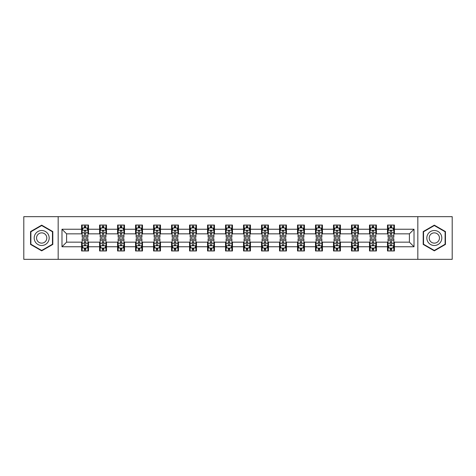 <?xml version="1.0" encoding="UTF-8"?>
<svg xmlns="http://www.w3.org/2000/svg" width="476" height="476" viewBox="0 0 476 476"><rect width="100%" height="100%" fill="white"/><g stroke="black" fill="none" stroke-linecap="round" stroke-linejoin="round"><path stroke-width="0.71" d="M417.827 259.337L452.2 259.337L452.2 216.663L417.827 216.663L417.827 259.337L58.173 259.337L58.173 216.663L23.8 216.663L23.8 259.337L58.173 259.337M417.827 216.663L58.173 216.663M394.414 229.236L394.414 225.023L387.488 225.023L387.488 229.236L376.415 229.236L376.415 225.023L369.495 225.023L369.495 229.236L358.422 229.236L358.422 225.023L351.502 225.023L351.502 229.236L340.429 229.236L340.429 225.023L333.509 225.023L333.509 229.236L322.436 229.236L322.436 225.023L315.511 225.023L315.511 229.236L304.438 229.236L304.438 225.023L297.518 225.023L297.518 229.236L286.445 229.236L286.445 225.023L279.525 225.023L279.525 229.236L268.452 229.236L268.452 225.023L261.532 225.023L261.532 229.236L250.459 229.236L250.459 225.023L243.539 225.023L243.539 229.236L232.461 229.236L232.461 225.023L225.541 225.023L225.541 229.236L214.468 229.236L214.468 225.023L207.548 225.023L207.548 229.236L196.475 229.236L196.475 225.023L189.555 225.023L189.555 229.236L178.482 229.236L178.482 225.023L171.562 225.023L171.562 229.236L160.489 229.236L160.489 225.023L153.564 225.023L153.564 229.236L142.491 229.236L142.491 225.023L135.571 225.023L135.571 229.236L124.498 229.236L124.498 225.023L117.578 225.023L117.578 229.236L106.505 229.236L106.505 225.023L99.585 225.023L99.585 229.236L88.512 229.236L88.512 225.023L81.586 225.023L81.586 229.236L61.981 229.236L61.981 246.764L66.592 242.153L81.586 242.153L81.586 250.977L88.512 250.977L88.512 242.153L99.585 242.153L99.585 250.977L106.505 250.977L106.505 242.153L117.578 242.153L117.578 250.977L124.498 250.977L124.498 242.153L135.571 242.153L135.571 250.977L142.491 250.977L142.491 242.153L153.564 242.153L153.564 250.977L160.489 250.977L160.489 242.153L171.562 242.153L171.562 250.977L178.482 250.977L178.482 242.153L189.555 242.153L189.555 250.977L196.475 250.977L196.475 242.153L207.548 242.153L207.548 250.977L214.468 250.977L214.468 242.153L225.541 242.153L225.541 250.977L232.461 250.977L232.461 242.153L243.539 242.153L243.539 250.977L250.459 250.977L250.459 242.153L261.532 242.153L261.532 250.977L268.452 250.977L268.452 242.153L279.525 242.153L279.525 250.977L286.445 250.977L286.445 242.153L297.518 242.153L297.518 250.977L304.438 250.977L304.438 242.153L315.511 242.153L315.511 250.977L322.436 250.977L322.436 242.153L333.509 242.153L333.509 250.977L340.429 250.977L340.429 242.153L351.502 242.153L351.502 250.977L358.422 250.977L358.422 242.153L369.495 242.153L369.495 250.977L376.415 250.977L376.415 242.153L387.488 242.153L387.488 250.977L394.414 250.977L394.414 242.153L409.408 242.153L409.408 233.847L394.414 233.847L394.414 229.236L414.019 229.236L414.019 246.764L394.414 246.764M387.488 246.764L376.415 246.764M369.495 246.764L358.422 246.764M351.502 246.764L340.429 246.764M333.509 246.764L322.436 246.764M315.511 246.764L304.438 246.764M297.518 246.764L286.445 246.764M279.525 246.764L268.452 246.764M261.532 246.764L250.459 246.764M243.539 246.764L232.461 246.764M225.541 246.764L214.468 246.764M207.548 246.764L196.475 246.764M189.555 246.764L178.482 246.764M171.562 246.764L160.489 246.764M153.564 246.764L142.491 246.764M135.571 246.764L124.498 246.764M117.578 246.764L106.505 246.764M99.585 246.764L88.512 246.764M81.586 246.764L61.981 246.764M387.488 229.236L387.488 233.847L376.415 233.847L376.415 229.236M369.495 229.236L369.495 233.847L358.422 233.847L358.422 229.236M351.502 229.236L351.502 233.847L340.429 233.847L340.429 229.236M333.509 229.236L333.509 233.847L322.436 233.847L322.436 229.236M315.511 229.236L315.511 233.847L304.438 233.847L304.438 229.236M297.518 229.236L297.518 233.847L286.445 233.847L286.445 229.236M279.525 229.236L279.525 233.847L268.452 233.847L268.452 229.236M261.532 229.236L261.532 233.847L250.459 233.847L250.459 229.236M243.539 229.236L243.539 233.847L232.461 233.847L232.461 229.236M225.541 229.236L225.541 233.847L214.468 233.847L214.468 229.236M207.548 229.236L207.548 233.847L196.475 233.847L196.475 229.236M189.555 229.236L189.555 233.847L178.482 233.847L178.482 229.236M171.562 229.236L171.562 233.847L160.489 233.847L160.489 229.236M153.564 229.236L153.564 233.847L142.491 233.847L142.491 229.236M135.571 229.236L135.571 233.847L124.498 233.847L124.498 229.236M117.578 229.236L117.578 233.847L106.505 233.847L106.505 229.236M99.585 229.236L99.585 233.847L88.512 233.847L88.512 229.236M81.586 229.236L81.586 233.847L66.592 233.847L61.981 229.236M66.592 233.847L66.592 242.153M414.019 246.764L409.408 242.153M409.408 233.847L414.019 229.236M81.586 227.909L82.164 227.909M84.359 227.909L85.739 227.909M87.935 227.909L88.512 227.909M81.586 233.734L82.164 233.734M84.359 233.734L85.739 233.734M87.935 233.734L88.512 233.734M81.586 242.266L82.164 242.266M84.359 242.266L85.739 242.266M87.935 242.266L88.512 242.266M81.586 248.091L82.164 248.091M84.359 248.091L85.739 248.091M87.935 248.091L88.512 248.091M99.585 242.266L100.162 242.266M102.352 242.266L103.738 242.266M105.928 242.266L106.505 242.266M99.585 248.091L100.162 248.091M102.352 248.091L103.738 248.091M105.928 248.091L106.505 248.091M99.585 227.909L100.162 227.909M102.352 227.909L103.738 227.909M105.928 227.909L106.505 227.909M99.585 233.734L100.162 233.734M102.352 233.734L103.738 233.734M105.928 233.734L106.505 233.734M117.578 242.266L118.155 242.266M120.345 242.266L121.731 242.266M123.921 242.266L124.498 242.266M117.578 248.091L118.155 248.091M120.345 248.091L121.731 248.091M123.921 248.091L124.498 248.091M117.578 227.909L118.155 227.909M120.345 227.909L121.731 227.909M123.921 227.909L124.498 227.909M117.578 233.734L118.155 233.734M120.345 233.734L121.731 233.734M123.921 233.734L124.498 233.734M135.571 242.266L136.148 242.266M138.338 242.266L139.724 242.266M141.913 242.266L142.491 242.266M135.571 248.091L136.148 248.091M138.338 248.091L139.724 248.091M141.913 248.091L142.491 248.091M135.571 227.909L136.148 227.909M138.338 227.909L139.724 227.909M141.913 227.909L142.491 227.909M135.571 233.734L136.148 233.734M138.338 233.734L139.724 233.734M141.913 233.734L142.491 233.734M153.564 242.266L154.141 242.266M156.336 242.266L157.717 242.266M159.912 242.266L160.489 242.266M153.564 248.091L154.141 248.091M156.336 248.091L157.717 248.091M159.912 248.091L160.489 248.091M153.564 227.909L154.141 227.909M156.336 227.909L157.717 227.909M159.912 227.909L160.489 227.909M153.564 233.734L154.141 233.734M156.336 233.734L157.717 233.734M159.912 233.734L160.489 233.734M171.562 242.266L172.139 242.266M174.329 242.266L175.715 242.266M177.905 242.266L178.482 242.266M171.562 248.091L172.139 248.091M174.329 248.091L175.715 248.091M177.905 248.091L178.482 248.091M171.562 227.909L172.139 227.909M174.329 227.909L175.715 227.909M177.905 227.909L178.482 227.909M171.562 233.734L172.139 233.734M174.329 233.734L175.715 233.734M177.905 233.734L178.482 233.734M189.555 242.266L190.132 242.266M192.322 242.266L193.708 242.266M195.898 242.266L196.475 242.266M189.555 248.091L190.132 248.091M192.322 248.091L193.708 248.091M195.898 248.091L196.475 248.091M189.555 227.909L190.132 227.909M192.322 227.909L193.708 227.909M195.898 227.909L196.475 227.909M189.555 233.734L190.132 233.734M192.322 233.734L193.708 233.734M195.898 233.734L196.475 233.734M207.548 242.266L208.125 242.266M210.315 242.266L211.701 242.266M213.891 242.266L214.468 242.266M207.548 248.091L208.125 248.091M210.315 248.091L211.701 248.091M213.891 248.091L214.468 248.091M207.548 227.909L208.125 227.909M210.315 227.909L211.701 227.909M213.891 227.909L214.468 227.909M207.548 233.734L208.125 233.734M210.315 233.734L211.701 233.734M213.891 233.734L214.468 233.734M225.541 242.266L226.118 242.266M228.313 242.266L229.694 242.266M231.889 242.266L232.461 242.266M225.541 248.091L226.118 248.091M228.313 248.091L229.694 248.091M231.889 248.091L232.461 248.091M225.541 227.909L226.118 227.909M228.313 227.909L229.694 227.909M231.889 227.909L232.461 227.909M225.541 233.734L226.118 233.734M228.313 233.734L229.694 233.734M231.889 233.734L232.461 233.734M243.539 242.266L244.111 242.266M246.306 242.266L247.687 242.266M249.882 242.266L250.459 242.266M243.539 248.091L244.111 248.091M246.306 248.091L247.687 248.091M249.882 248.091L250.459 248.091M243.539 227.909L244.111 227.909M246.306 227.909L247.687 227.909M249.882 227.909L250.459 227.909M243.539 233.734L244.111 233.734M246.306 233.734L247.687 233.734M249.882 233.734L250.459 233.734M261.532 242.266L262.109 242.266M264.299 242.266L265.685 242.266M267.875 242.266L268.452 242.266M261.532 248.091L262.109 248.091M264.299 248.091L265.685 248.091M267.875 248.091L268.452 248.091M261.532 227.909L262.109 227.909M264.299 227.909L265.685 227.909M267.875 227.909L268.452 227.909M261.532 233.734L262.109 233.734M264.299 233.734L265.685 233.734M267.875 233.734L268.452 233.734M279.525 242.266L280.102 242.266M282.292 242.266L283.678 242.266M285.868 242.266L286.445 242.266M279.525 248.091L280.102 248.091M282.292 248.091L283.678 248.091M285.868 248.091L286.445 248.091M279.525 227.909L280.102 227.909M282.292 227.909L283.678 227.909M285.868 227.909L286.445 227.909M279.525 233.734L280.102 233.734M282.292 233.734L283.678 233.734M285.868 233.734L286.445 233.734M297.518 242.266L298.095 242.266M300.285 242.266L301.671 242.266M303.861 242.266L304.438 242.266M297.518 248.091L298.095 248.091M300.285 248.091L301.671 248.091M303.861 248.091L304.438 248.091M297.518 227.909L298.095 227.909M300.285 227.909L301.671 227.909M303.861 227.909L304.438 227.909M297.518 233.734L298.095 233.734M300.285 233.734L301.671 233.734M303.861 233.734L304.438 233.734M315.511 242.266L316.088 242.266M318.283 242.266L319.664 242.266M321.859 242.266L322.436 242.266M315.511 248.091L316.088 248.091M318.283 248.091L319.664 248.091M321.859 248.091L322.436 248.091M315.511 227.909L316.088 227.909M318.283 227.909L319.664 227.909M321.859 227.909L322.436 227.909M315.511 233.734L316.088 233.734M318.283 233.734L319.664 233.734M321.859 233.734L322.436 233.734M333.509 242.266L334.087 242.266M336.276 242.266L337.662 242.266M339.852 242.266L340.429 242.266M333.509 248.091L334.087 248.091M336.276 248.091L337.662 248.091M339.852 248.091L340.429 248.091M333.509 227.909L334.087 227.909M336.276 227.909L337.662 227.909M339.852 227.909L340.429 227.909M333.509 233.734L334.087 233.734M336.276 233.734L337.662 233.734M339.852 233.734L340.429 233.734M351.502 242.266L352.079 242.266M354.269 242.266L355.655 242.266M357.845 242.266L358.422 242.266M351.502 248.091L352.079 248.091M354.269 248.091L355.655 248.091M357.845 248.091L358.422 248.091M351.502 227.909L352.079 227.909M354.269 227.909L355.655 227.909M357.845 227.909L358.422 227.909M351.502 233.734L352.079 233.734M354.269 233.734L355.655 233.734M357.845 233.734L358.422 233.734M369.495 242.266L370.072 242.266M372.262 242.266L373.648 242.266M375.838 242.266L376.415 242.266M369.495 248.091L370.072 248.091M372.262 248.091L373.648 248.091M375.838 248.091L376.415 248.091M369.495 227.909L370.072 227.909M372.262 227.909L373.648 227.909M375.838 227.909L376.415 227.909M369.495 233.734L370.072 233.734M372.262 233.734L373.648 233.734M375.838 233.734L376.415 233.734M387.488 242.266L388.065 242.266M390.26 242.266L391.641 242.266M393.836 242.266L394.414 242.266M387.488 248.091L388.065 248.091M390.26 248.091L391.641 248.091M393.836 248.091L394.414 248.091M387.488 227.909L388.065 227.909M390.26 227.909L391.641 227.909M393.836 227.909L394.414 227.909M387.488 233.734L388.065 233.734M390.26 233.734L391.641 233.734M393.836 233.734L394.414 233.734M41.68 250.852L52.812 244.426L52.812 231.574L41.68 225.148L30.547 231.574L30.547 244.426L41.68 250.852M445.453 231.574L434.32 225.148L423.188 231.574L423.188 244.426L434.32 250.852L445.453 244.426L445.453 231.574M85.739 226.522L84.359 226.522M87.935 235.864L85.739 235.864L85.739 237.31L87.935 237.31L87.935 230.271L86.781 227.962L83.318 227.962L82.164 230.271L82.164 237.31L84.359 237.31L84.359 235.864L82.164 235.864M82.164 230.271L82.164 225.023M87.935 230.271L87.935 225.023M84.359 227.962L84.359 225.023M85.739 225.023L85.739 227.962M85.739 235.864L85.739 231.14C85.281 230.247 84.817 230.247 84.359 231.14L84.359 235.864M84.359 249.478L85.739 249.478M82.164 240.136L84.359 240.136L84.359 238.69L82.164 238.69L82.164 245.729L83.318 248.038L86.781 248.038L87.935 245.729L87.935 238.69L85.739 238.69L85.739 240.136L87.935 240.136M87.935 245.729L87.935 250.977M82.164 245.729L82.164 250.977M85.739 248.038L85.739 250.977M84.359 250.977L84.359 248.038M84.359 240.136L84.359 244.86C84.817 245.753 85.281 245.753 85.739 244.86L85.739 240.136M48.171 241.749A7.497 7.497 0 0 0 45.428 231.509A7.497 7.497 0 0 0 35.188 234.251A7.497 7.497 0 0 0 37.931 244.491A7.497 7.497 0 0 0 48.171 241.749M46.124 240.564A5.135 5.135 0 0 0 44.244 233.555A5.135 5.135 0 0 0 37.235 235.436A5.135 5.135 0 0 0 39.115 242.445A5.135 5.135 0 0 0 46.124 240.564M30.892 244.23L30.892 231.77L41.68 225.547L52.461 231.77L52.461 244.23L41.68 250.453L30.892 244.23M434.32 230.503A7.497 7.497 0 0 0 426.823 238A7.497 7.497 0 0 0 434.32 245.497A7.497 7.497 0 0 0 441.817 238A7.497 7.497 0 0 0 434.32 230.503M434.32 232.865A5.135 5.135 0 0 0 429.185 238A5.135 5.135 0 0 0 434.32 243.135A5.135 5.135 0 0 0 439.455 238A5.135 5.135 0 0 0 434.32 232.865M445.108 244.23L434.32 250.453L423.539 244.23L423.539 231.77L434.32 225.547L445.108 231.77L445.108 244.23M103.738 226.522L102.352 226.522M105.928 235.864L103.738 235.864L103.738 237.31L105.928 237.31L105.928 230.271L104.774 227.962L101.311 227.962L100.162 230.271L100.162 237.31L102.352 237.31L102.352 235.864L100.162 235.864M100.162 230.271L100.162 225.023M105.928 230.271L105.928 225.023M102.352 227.962L102.352 225.023M103.738 225.023L103.738 227.962M103.738 235.864L103.738 231.14C103.274 230.247 102.816 230.247 102.352 231.14L102.352 235.864M121.731 226.522L120.345 226.522M123.921 235.864L121.731 235.864L121.731 237.31L123.921 237.31L123.921 230.271L122.766 227.962L119.309 227.962L118.155 230.271L118.155 237.31L120.345 237.31L120.345 235.864L118.155 235.864M118.155 230.271L118.155 225.023M123.921 230.271L123.921 225.023M120.345 227.962L120.345 225.023M121.731 225.023L121.731 227.962M121.731 235.864L121.731 231.14C121.267 230.247 120.809 230.247 120.345 231.14L120.345 235.864M102.352 249.478L103.738 249.478M100.162 240.136L102.352 240.136L102.352 238.69L100.162 238.69L100.162 245.729L101.311 248.038L104.774 248.038L105.928 245.729L105.928 238.69L103.738 238.69L103.738 240.136L105.928 240.136M105.928 245.729L105.928 250.977M100.162 245.729L100.162 250.977M103.738 248.038L103.738 250.977M102.352 250.977L102.352 248.038M102.352 240.136L102.352 244.86C102.81 245.753 103.274 245.753 103.738 244.86L103.738 240.136M120.345 249.478L121.731 249.478M118.155 240.136L120.345 240.136L120.345 238.69L118.155 238.69L118.155 245.729L119.309 248.038L122.766 248.038L123.921 245.729L123.921 238.69L121.731 238.69L121.731 240.136L123.921 240.136M123.921 245.729L123.921 250.977M118.155 245.729L118.155 250.977M121.731 248.038L121.731 250.977M120.345 250.977L120.345 248.038M120.345 240.136L120.345 244.86C120.809 245.753 121.267 245.753 121.731 244.86L121.731 240.136M139.724 226.522L138.338 226.522M141.913 235.864L139.724 235.864L139.724 237.31L141.913 237.31L141.913 230.271L140.765 227.962L137.302 227.962L136.148 230.271L136.148 237.31L138.338 237.31L138.338 235.864L136.148 235.864M136.148 230.271L136.148 225.023M141.913 230.271L141.913 225.023M138.338 227.962L138.338 225.023M139.724 225.023L139.724 227.962M139.724 235.864L139.724 231.14C139.266 230.247 138.802 230.247 138.338 231.14L138.338 235.864M157.717 226.522L156.336 226.522M159.912 235.864L157.717 235.864L157.717 237.31L159.912 237.31L159.912 230.271L158.758 227.962L155.295 227.962L154.141 230.271L154.141 237.31L156.336 237.31L156.336 235.864L154.141 235.864M154.141 230.271L154.141 225.023M159.912 230.271L159.912 225.023M156.336 227.962L156.336 225.023M157.717 225.023L157.717 227.962M157.717 235.864L157.717 231.14C157.258 230.247 156.794 230.247 156.336 231.14L156.336 235.864M175.715 226.522L174.329 226.522M177.905 235.864L175.715 235.864L175.715 237.31L177.905 237.31L177.905 230.271L176.751 227.962L173.288 227.962L172.139 230.271L172.139 237.31L174.329 237.31L174.329 235.864L172.139 235.864M172.139 230.271L172.139 225.023M177.905 230.271L177.905 225.023M174.329 227.962L174.329 225.023M175.715 225.023L175.715 227.962M175.715 235.864L175.715 231.14C175.251 230.247 174.793 230.247 174.329 231.14L174.329 235.864M138.338 249.478L139.724 249.478M136.148 240.136L138.338 240.136L138.338 238.69L136.148 238.69L136.148 245.729L137.302 248.038L140.765 248.038L141.913 245.729L141.913 238.69L139.724 238.69L139.724 240.136L141.913 240.136M141.913 245.729L141.913 250.977M136.148 245.729L136.148 250.977M139.724 248.038L139.724 250.977M138.338 250.977L138.338 248.038M138.338 240.136L138.338 244.86C138.802 245.753 139.26 245.753 139.724 244.86L139.724 240.136M156.336 249.478L157.717 249.478M154.141 240.136L156.336 240.136L156.336 238.69L154.141 238.69L154.141 245.729L155.295 248.038L158.758 248.038L159.912 245.729L159.912 238.69L157.717 238.69L157.717 240.136L159.912 240.136M159.912 245.729L159.912 250.977M154.141 245.729L154.141 250.977M157.717 248.038L157.717 250.977M156.336 250.977L156.336 248.038M156.336 240.136L156.336 244.86C156.794 245.753 157.258 245.753 157.717 244.86L157.717 240.136M174.329 249.478L175.715 249.478M172.139 240.136L174.329 240.136L174.329 238.69L172.139 238.69L172.139 245.729L173.288 248.038L176.751 248.038L177.905 245.729L177.905 238.69L175.715 238.69L175.715 240.136L177.905 240.136M177.905 245.729L177.905 250.977M172.139 245.729L172.139 250.977M175.715 248.038L175.715 250.977M174.329 250.977L174.329 248.038M174.329 240.136L174.329 244.86C174.787 245.753 175.251 245.753 175.715 244.86L175.715 240.136M193.708 226.522L192.322 226.522M195.898 235.864L193.708 235.864L193.708 237.31L195.898 237.31L195.898 230.271L194.744 227.962L191.287 227.962L190.132 230.271L190.132 237.31L192.322 237.31L192.322 235.864L190.132 235.864M190.132 230.271L190.132 225.023M195.898 230.271L195.898 225.023M192.322 227.962L192.322 225.023M193.708 225.023L193.708 227.962M193.708 235.864L193.708 231.14C193.244 230.247 192.786 230.247 192.322 231.14L192.322 235.864M192.322 249.478L193.708 249.478M190.132 240.136L192.322 240.136L192.322 238.69L190.132 238.69L190.132 245.729L191.287 248.038L194.744 248.038L195.898 245.729L195.898 238.69L193.708 238.69L193.708 240.136L195.898 240.136M195.898 245.729L195.898 250.977M190.132 245.729L190.132 250.977M193.708 248.038L193.708 250.977M192.322 250.977L192.322 248.038M192.322 240.136L192.322 244.86C192.786 245.753 193.244 245.753 193.708 244.86L193.708 240.136M211.701 226.522L210.315 226.522M213.891 235.864L211.701 235.864L211.701 237.31L213.891 237.31L213.891 230.271L212.736 227.962L209.279 227.962L208.125 230.271L208.125 237.31L210.315 237.31L210.315 235.864L208.125 235.864M208.125 230.271L208.125 225.023M213.891 230.271L213.891 225.023M210.315 227.962L210.315 225.023M211.701 225.023L211.701 227.962M211.701 235.864L211.701 231.14C211.243 230.247 210.779 230.247 210.315 231.14L210.315 235.864M210.315 249.478L211.701 249.478M208.125 240.136L210.315 240.136L210.315 238.69L208.125 238.69L208.125 245.729L209.279 248.038L212.736 248.038L213.891 245.729L213.891 238.69L211.701 238.69L211.701 240.136L213.891 240.136M213.891 245.729L213.891 250.977M208.125 245.729L208.125 250.977M211.701 248.038L211.701 250.977M210.315 250.977L210.315 248.038M210.315 240.136L210.315 244.86C210.779 245.753 211.237 245.753 211.701 244.86L211.701 240.136M229.694 226.522L228.313 226.522M231.889 235.864L229.694 235.864L229.694 237.31L231.889 237.31L231.889 230.271L230.735 227.962L227.272 227.962L226.118 230.271L226.118 237.31L228.313 237.31L228.313 235.864L226.118 235.864M226.118 230.271L226.118 225.023M231.889 230.271L231.889 225.023M228.313 227.962L228.313 225.023M229.694 225.023L229.694 227.962M229.694 235.864L229.694 231.14C229.236 230.247 228.772 230.247 228.313 231.14L228.313 235.864M228.313 249.478L229.694 249.478M226.118 240.136L228.313 240.136L228.313 238.69L226.118 238.69L226.118 245.729L227.272 248.038L230.735 248.038L231.889 245.729L231.889 238.69L229.694 238.69L229.694 240.136L231.889 240.136M231.889 245.729L231.889 250.977M226.118 245.729L226.118 250.977M229.694 248.038L229.694 250.977M228.313 250.977L228.313 248.038M228.313 240.136L228.313 244.86C228.772 245.753 229.236 245.753 229.694 244.86L229.694 240.136M247.687 226.522L246.306 226.522M249.882 235.864L247.687 235.864L247.687 237.31L249.882 237.31L249.882 230.271L248.728 227.962L245.265 227.962L244.111 230.271L244.111 237.31L246.306 237.31L246.306 235.864L244.111 235.864M244.111 230.271L244.111 225.023M249.882 230.271L249.882 225.023M246.306 227.962L246.306 225.023M247.687 225.023L247.687 227.962M247.687 235.864L247.687 231.14C247.228 230.247 246.764 230.247 246.306 231.14L246.306 235.864M246.306 249.478L247.687 249.478M244.111 240.136L246.306 240.136L246.306 238.69L244.111 238.69L244.111 245.729L245.265 248.038L248.728 248.038L249.882 245.729L249.882 238.69L247.687 238.69L247.687 240.136L249.882 240.136M249.882 245.729L249.882 250.977M244.111 245.729L244.111 250.977M247.687 248.038L247.687 250.977M246.306 250.977L246.306 248.038M246.306 240.136L246.306 244.86C246.764 245.753 247.228 245.753 247.687 244.86L247.687 240.136M265.685 226.522L264.299 226.522M267.875 235.864L265.685 235.864L265.685 237.31L267.875 237.31L267.875 230.271L266.721 227.962L263.264 227.962L262.109 230.271L262.109 237.31L264.299 237.31L264.299 235.864L262.109 235.864M262.109 230.271L262.109 225.023M267.875 230.271L267.875 225.023M264.299 227.962L264.299 225.023M265.685 225.023L265.685 227.962M265.685 235.864L265.685 231.14C265.221 230.247 264.763 230.247 264.299 231.14L264.299 235.864M264.299 249.478L265.685 249.478M262.109 240.136L264.299 240.136L264.299 238.69L262.109 238.69L262.109 245.729L263.264 248.038L266.721 248.038L267.875 245.729L267.875 238.69L265.685 238.69L265.685 240.136L267.875 240.136M267.875 245.729L267.875 250.977M262.109 245.729L262.109 250.977M265.685 248.038L265.685 250.977M264.299 250.977L264.299 248.038M264.299 240.136L264.299 244.86C264.757 245.753 265.221 245.753 265.685 244.86L265.685 240.136M283.678 226.522L282.292 226.522M285.868 235.864L283.678 235.864L283.678 237.31L285.868 237.31L285.868 230.271L284.713 227.962L281.256 227.962L280.102 230.271L280.102 237.31L282.292 237.31L282.292 235.864L280.102 235.864M280.102 230.271L280.102 225.023M285.868 230.271L285.868 225.023M282.292 227.962L282.292 225.023M283.678 225.023L283.678 227.962M283.678 235.864L283.678 231.14C283.214 230.247 282.756 230.247 282.292 231.14L282.292 235.864M282.292 249.478L283.678 249.478M280.102 240.136L282.292 240.136L282.292 238.69L280.102 238.69L280.102 245.729L281.256 248.038L284.713 248.038L285.868 245.729L285.868 238.69L283.678 238.69L283.678 240.136L285.868 240.136M285.868 245.729L285.868 250.977M280.102 245.729L280.102 250.977M283.678 248.038L283.678 250.977M282.292 250.977L282.292 248.038M282.292 240.136L282.292 244.86C282.756 245.753 283.214 245.753 283.678 244.86L283.678 240.136M301.671 226.522L300.285 226.522M303.861 235.864L301.671 235.864L301.671 237.31L303.861 237.31L303.861 230.271L302.712 227.962L299.249 227.962L298.095 230.271L298.095 237.31L300.285 237.31L300.285 235.864L298.095 235.864M298.095 230.271L298.095 225.023M303.861 230.271L303.861 225.023M300.285 227.962L300.285 225.023M301.671 225.023L301.671 227.962M301.671 235.864L301.671 231.14C301.213 230.247 300.749 230.247 300.285 231.14L300.285 235.864M300.285 249.478L301.671 249.478M298.095 240.136L300.285 240.136L300.285 238.69L298.095 238.69L298.095 245.729L299.249 248.038L302.712 248.038L303.861 245.729L303.861 238.69L301.671 238.69L301.671 240.136L303.861 240.136M303.861 245.729L303.861 250.977M298.095 245.729L298.095 250.977M301.671 248.038L301.671 250.977M300.285 250.977L300.285 248.038M300.285 240.136L300.285 244.86C300.749 245.753 301.207 245.753 301.671 244.86L301.671 240.136M319.664 226.522L318.283 226.522M321.859 235.864L319.664 235.864L319.664 237.31L321.859 237.31L321.859 230.271L320.705 227.962L317.242 227.962L316.088 230.271L316.088 237.31L318.283 237.31L318.283 235.864L316.088 235.864M316.088 230.271L316.088 225.023M321.859 230.271L321.859 225.023M318.283 227.962L318.283 225.023M319.664 225.023L319.664 227.962M319.664 235.864L319.664 231.14C319.206 230.247 318.742 230.247 318.283 231.14L318.283 235.864M318.283 249.478L319.664 249.478M316.088 240.136L318.283 240.136L318.283 238.69L316.088 238.69L316.088 245.729L317.242 248.038L320.705 248.038L321.859 245.729L321.859 238.69L319.664 238.69L319.664 240.136L321.859 240.136M321.859 245.729L321.859 250.977M316.088 245.729L316.088 250.977M319.664 248.038L319.664 250.977M318.283 250.977L318.283 248.038M318.283 240.136L318.283 244.86C318.742 245.753 319.206 245.753 319.664 244.86L319.664 240.136M337.662 226.522L336.276 226.522M339.852 235.864L337.662 235.864L337.662 237.31L339.852 237.31L339.852 230.271L338.698 227.962L335.235 227.962L334.087 230.271L334.087 237.31L336.276 237.31L336.276 235.864L334.087 235.864M334.087 230.271L334.087 225.023M339.852 230.271L339.852 225.023M336.276 227.962L336.276 225.023M337.662 225.023L337.662 227.962M337.662 235.864L337.662 231.14C337.198 230.247 336.74 230.247 336.276 231.14L336.276 235.864M336.276 249.478L337.662 249.478M334.087 240.136L336.276 240.136L336.276 238.69L334.087 238.69L334.087 245.729L335.235 248.038L338.698 248.038L339.852 245.729L339.852 238.69L337.662 238.69L337.662 240.136L339.852 240.136M339.852 245.729L339.852 250.977M334.087 245.729L334.087 250.977M337.662 248.038L337.662 250.977M336.276 250.977L336.276 248.038M336.276 240.136L336.276 244.86C336.734 245.753 337.198 245.753 337.662 244.86L337.662 240.136M355.655 226.522L354.269 226.522M357.845 235.864L355.655 235.864L355.655 237.31L357.845 237.31L357.845 230.271L356.691 227.962L353.234 227.962L352.079 230.271L352.079 237.31L354.269 237.31L354.269 235.864L352.079 235.864M352.079 230.271L352.079 225.023M357.845 230.271L357.845 225.023M354.269 227.962L354.269 225.023M355.655 225.023L355.655 227.962M355.655 235.864L355.655 231.14C355.191 230.247 354.733 230.247 354.269 231.14L354.269 235.864M354.269 249.478L355.655 249.478M352.079 240.136L354.269 240.136L354.269 238.69L352.079 238.69L352.079 245.729L353.234 248.038L356.691 248.038L357.845 245.729L357.845 238.69L355.655 238.69L355.655 240.136L357.845 240.136M357.845 245.729L357.845 250.977M352.079 245.729L352.079 250.977M355.655 248.038L355.655 250.977M354.269 250.977L354.269 248.038M354.269 240.136L354.269 244.86C354.733 245.753 355.191 245.753 355.655 244.86L355.655 240.136M373.648 226.522L372.262 226.522M375.838 235.864L373.648 235.864L373.648 237.31L375.838 237.31L375.838 230.271L374.689 227.962L371.226 227.962L370.072 230.271L370.072 237.31L372.262 237.31L372.262 235.864L370.072 235.864M370.072 230.271L370.072 225.023M375.838 230.271L375.838 225.023M372.262 227.962L372.262 225.023M373.648 225.023L373.648 227.962M373.648 235.864L373.648 231.14C373.19 230.247 372.726 230.247 372.262 231.14L372.262 235.864M372.262 249.478L373.648 249.478M370.072 240.136L372.262 240.136L372.262 238.69L370.072 238.69L370.072 245.729L371.226 248.038L374.689 248.038L375.838 245.729L375.838 238.69L373.648 238.69L373.648 240.136L375.838 240.136M375.838 245.729L375.838 250.977M370.072 245.729L370.072 250.977M373.648 248.038L373.648 250.977M372.262 250.977L372.262 248.038M372.262 240.136L372.262 244.86C372.726 245.753 373.184 245.753 373.648 244.86L373.648 240.136M391.641 226.522L390.26 226.522M393.836 235.864L391.641 235.864L391.641 237.31L393.836 237.31L393.836 230.271L392.682 227.962L389.219 227.962L388.065 230.271L388.065 237.31L390.26 237.31L390.26 235.864L388.065 235.864M388.065 230.271L388.065 225.023M393.836 230.271L393.836 225.023M390.26 227.962L390.26 225.023M391.641 225.023L391.641 227.962M391.641 235.864L391.641 231.14C391.183 230.247 390.719 230.247 390.26 231.14L390.26 235.864M390.26 249.478L391.641 249.478M388.065 240.136L390.26 240.136L390.26 238.69L388.065 238.69L388.065 245.729L389.219 248.038L392.682 248.038L393.836 245.729L393.836 238.69L391.641 238.69L391.641 240.136L393.836 240.136M393.836 245.729L393.836 250.977M388.065 245.729L388.065 250.977M391.641 248.038L391.641 250.977M390.26 250.977L390.26 248.038M390.26 240.136L390.26 244.86C390.719 245.753 391.183 245.753 391.641 244.86L391.641 240.136M87.905 230.211L82.193 230.211M82.164 228.105L83.252 228.105M86.846 228.105L87.935 228.105M84.359 232.77L82.164 232.77M87.935 232.77L85.739 232.77M85.739 227.254L84.359 227.254M82.193 245.789L87.905 245.789M87.935 247.895L86.846 247.895M83.252 247.895L82.164 247.895M85.739 243.23L87.935 243.23M82.164 243.23L84.359 243.23M84.359 248.746L85.739 248.746M105.898 230.211L100.186 230.211M100.162 228.105L101.245 228.105M104.845 228.105L105.928 228.105M102.352 232.77L100.162 232.77M105.928 232.77L103.738 232.77M103.738 227.254L102.352 227.254M123.891 230.211L118.185 230.211M118.155 228.105L119.238 228.105M122.838 228.105L123.921 228.105M120.345 232.77L118.155 232.77M123.921 232.77L121.731 232.77M121.731 227.254L120.345 227.254M100.186 245.789L105.898 245.789M105.928 247.895L104.845 247.895M101.245 247.895L100.162 247.895M103.738 243.23L105.928 243.23M100.162 243.23L102.352 243.23M102.352 248.746L103.738 248.746M118.185 245.789L123.891 245.789M123.921 247.895L122.838 247.895M119.238 247.895L118.155 247.895M121.731 243.23L123.921 243.23M118.155 243.23L120.345 243.23M120.345 248.746L121.731 248.746M141.89 230.211L136.178 230.211M136.148 228.105L137.231 228.105M140.831 228.105L141.913 228.105M138.338 232.77L136.148 232.77M141.913 232.77L139.724 232.77M139.724 227.254L138.338 227.254M159.882 230.211L154.17 230.211M154.141 228.105L155.23 228.105M158.823 228.105L159.912 228.105M156.336 232.77L154.141 232.77M159.912 232.77L157.717 232.77M157.717 227.254L156.336 227.254M177.875 230.211L172.163 230.211M172.139 228.105L173.222 228.105M176.822 228.105L177.905 228.105M174.329 232.77L172.139 232.77M177.905 232.77L175.715 232.77M175.715 227.254L174.329 227.254M136.178 245.789L141.89 245.789M141.913 247.895L140.831 247.895M137.231 247.895L136.148 247.895M139.724 243.23L141.913 243.23M136.148 243.23L138.338 243.23M138.338 248.746L139.724 248.746M154.17 245.789L159.882 245.789M159.912 247.895L158.823 247.895M155.23 247.895L154.141 247.895M157.717 243.23L159.912 243.23M154.141 243.23L156.336 243.23M156.336 248.746L157.717 248.746M172.163 245.789L177.875 245.789M177.905 247.895L176.822 247.895M173.222 247.895L172.139 247.895M175.715 243.23L177.905 243.23M172.139 243.23L174.329 243.23M174.329 248.746L175.715 248.746M195.868 230.211L190.162 230.211M190.132 228.105L191.215 228.105M194.815 228.105L195.898 228.105M192.322 232.77L190.132 232.77M195.898 232.77L193.708 232.77M193.708 227.254L192.322 227.254M190.162 245.789L195.868 245.789M195.898 247.895L194.815 247.895M191.215 247.895L190.132 247.895M193.708 243.23L195.898 243.23M190.132 243.23L192.322 243.23M192.322 248.746L193.708 248.746M213.861 230.211L208.155 230.211M208.125 228.105L209.208 228.105M212.808 228.105L213.891 228.105M210.315 232.77L208.125 232.77M213.891 232.77L211.701 232.77M211.701 227.254L210.315 227.254M208.155 245.789L213.861 245.789M213.891 247.895L212.808 247.895M209.208 247.895L208.125 247.895M211.701 243.23L213.891 243.23M208.125 243.23L210.315 243.23M210.315 248.746L211.701 248.746M231.86 230.211L226.148 230.211M226.118 228.105L227.201 228.105M230.8 228.105L231.889 228.105M228.313 232.77L226.118 232.77M231.889 232.77L229.694 232.77M229.694 227.254L228.313 227.254M226.148 245.789L231.86 245.789M231.889 247.895L230.8 247.895M227.201 247.895L226.118 247.895M229.694 243.23L231.889 243.23M226.118 243.23L228.313 243.23M228.313 248.746L229.694 248.746M249.852 230.211L244.14 230.211M244.111 228.105L245.2 228.105M248.799 228.105L249.882 228.105M246.306 232.77L244.111 232.77M249.882 232.77L247.687 232.77M247.687 227.254L246.306 227.254M244.14 245.789L249.852 245.789M249.882 247.895L248.799 247.895M245.2 247.895L244.111 247.895M247.687 243.23L249.882 243.23M244.111 243.23L246.306 243.23M246.306 248.746L247.687 248.746M267.845 230.211L262.139 230.211M262.109 228.105L263.192 228.105M266.792 228.105L267.875 228.105M264.299 232.77L262.109 232.77M267.875 232.77L265.685 232.77M265.685 227.254L264.299 227.254M262.139 245.789L267.845 245.789M267.875 247.895L266.792 247.895M263.192 247.895L262.109 247.895M265.685 243.23L267.875 243.23M262.109 243.23L264.299 243.23M264.299 248.746L265.685 248.746M285.838 230.211L280.132 230.211M280.102 228.105L281.185 228.105M284.785 228.105L285.868 228.105M282.292 232.77L280.102 232.77M285.868 232.77L283.678 232.77M283.678 227.254L282.292 227.254M280.132 245.789L285.838 245.789M285.868 247.895L284.785 247.895M281.185 247.895L280.102 247.895M283.678 243.23L285.868 243.23M280.102 243.23L282.292 243.23M282.292 248.746L283.678 248.746M303.837 230.211L298.125 230.211M298.095 228.105L299.178 228.105M302.778 228.105L303.861 228.105M300.285 232.77L298.095 232.77M303.861 232.77L301.671 232.77M301.671 227.254L300.285 227.254M298.125 245.789L303.837 245.789M303.861 247.895L302.778 247.895M299.178 247.895L298.095 247.895M301.671 243.23L303.861 243.23M298.095 243.23L300.285 243.23M300.285 248.746L301.671 248.746M321.83 230.211L316.118 230.211M316.088 228.105L317.177 228.105M320.77 228.105L321.859 228.105M318.283 232.77L316.088 232.77M321.859 232.77L319.664 232.77M319.664 227.254L318.283 227.254M316.118 245.789L321.83 245.789M321.859 247.895L320.77 247.895M317.177 247.895L316.088 247.895M319.664 243.23L321.859 243.23M316.088 243.23L318.283 243.23M318.283 248.746L319.664 248.746M339.822 230.211L334.11 230.211M334.087 228.105L335.169 228.105M338.769 228.105L339.852 228.105M336.276 232.77L334.087 232.77M339.852 232.77L337.662 232.77M337.662 227.254L336.276 227.254M334.11 245.789L339.822 245.789M339.852 247.895L338.769 247.895M335.169 247.895L334.087 247.895M337.662 243.23L339.852 243.23M334.087 243.23L336.276 243.23M336.276 248.746L337.662 248.746M357.815 230.211L352.109 230.211M352.079 228.105L353.162 228.105M356.762 228.105L357.845 228.105M354.269 232.77L352.079 232.77M357.845 232.77L355.655 232.77M355.655 227.254L354.269 227.254M352.109 245.789L357.815 245.789M357.845 247.895L356.762 247.895M353.162 247.895L352.079 247.895M355.655 243.23L357.845 243.23M352.079 243.23L354.269 243.23M354.269 248.746L355.655 248.746M375.814 230.211L370.102 230.211M370.072 228.105L371.155 228.105M374.755 228.105L375.838 228.105M372.262 232.77L370.072 232.77M375.838 232.77L373.648 232.77M373.648 227.254L372.262 227.254M370.102 245.789L375.814 245.789M375.838 247.895L374.755 247.895M371.155 247.895L370.072 247.895M373.648 243.23L375.838 243.23M370.072 243.23L372.262 243.23M372.262 248.746L373.648 248.746M393.807 230.211L388.095 230.211M388.065 228.105L389.154 228.105M392.748 228.105L393.836 228.105M390.26 232.77L388.065 232.77M393.836 232.77L391.641 232.77M391.641 227.254L390.26 227.254M388.095 245.789L393.807 245.789M393.836 247.895L392.748 247.895M389.154 247.895L388.065 247.895M391.641 243.23L393.836 243.23M388.065 243.23L390.26 243.23M390.26 248.746L391.641 248.746"/></g></svg>
